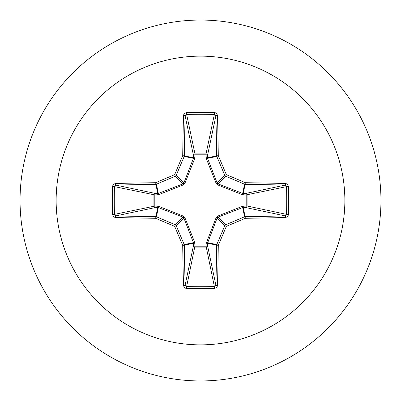 <?xml version="1.0" encoding="UTF-8"?>
<svg xmlns="http://www.w3.org/2000/svg" width="401" height="401" viewBox="0 0 401 401"><rect width="100%" height="100%" fill="white"/><g stroke="black" fill="none" stroke-linecap="round" stroke-linejoin="round"><path stroke-width="0.6" d="M285.547 217.482A288.635 25.158 180 0 1 245.362 218.294A288.59 25.153 157.5 0 1 226.339 226.339A288.59 25.153 112.5 0 1 218.294 245.362A288.635 25.158 90 0 1 217.482 285.547L217.021 287.031L216.345 287.778L214.44 288.449A287.733 110.11 180 0 1 200.5 288.58A287.733 110.11 180 0 1 186.56 288.449L186.635 286.575A286.214 109.528 0 0 0 200.5 286.705A286.214 109.528 0 0 0 214.365 286.575L215.873 285.096A287.106 25.022 -90 0 0 216.68 245.126A1.529 1.519 -78.8 0 1 216.796 244.545A287.066 25.017 -67.5 0 0 224.796 225.623A1.529 1.519 -45 0 1 225.623 224.796A287.066 25.017 -22.5 0 0 244.545 216.796A1.529 1.519 -11.2 0 1 245.126 216.68A287.106 25.022 0 0 0 285.096 215.873L286.575 214.365A286.214 109.528 -90 0 0 286.575 186.635L285.096 185.127A287.106 25.022 180 0 0 245.126 184.32A1.529 1.519 -168.8 0 1 244.545 184.204A287.066 25.017 -157.5 0 0 225.623 176.204A1.529 1.519 -135 0 1 224.796 175.377A287.066 25.017 -112.5 0 0 216.796 156.455A1.529 1.519 -101.2 0 1 216.68 155.874A287.106 25.022 -90 0 0 215.873 115.904L214.365 114.425L214.44 112.551L215.974 112.972L216.761 113.618L217.482 115.453A1.529 0.446 178.5 0 0 215.873 115.904L207.548 155.322L207.553 158.295L217.136 183.041L217.959 183.864L242.705 193.447L245.678 193.452A1.529 1.409 -101.9 0 1 247.086 194.976L247.086 206.024L286.575 214.365L288.449 214.44L288.028 215.974L287.382 216.761L285.547 217.482A1.529 0.446 -91.5 0 0 285.096 215.873L245.678 207.548L242.705 207.553L217.959 217.136L217.136 217.959L207.472 243.292A1.529 0.521 -1.8 0 1 206.014 243.813L216.079 217.763L217.763 216.079L242.64 206.214L246.194 206.089A1.529 0.521 -88.2 0 1 245.678 207.548A1.529 1.409 -78.1 0 0 247.086 206.024L246.194 206.089L246.194 194.911L242.64 194.786L217.763 184.921L216.079 183.237L206.214 158.36L206.089 154.806A1.529 0.521 -178.2 0 1 207.548 155.322A1.529 1.409 -168.1 0 0 206.024 153.914L214.365 114.425A286.214 109.528 180 0 0 186.635 114.425L185.127 115.904A1.529 0.446 -178.5 0 0 183.518 115.453L183.979 113.969L184.655 113.222L186.56 112.551A287.733 110.11 0 0 1 200.5 112.42A287.733 110.11 0 0 1 214.44 112.551M206.214 242.64A1.529 0.466 -159.1 0 0 207.553 242.705L216.796 244.545L218.294 245.362L207.472 243.292L207.548 245.678A1.529 1.409 -11.9 0 1 206.024 247.086L194.976 247.086A1.529 1.409 11.9 0 1 193.452 245.678L193.447 242.705L183.864 217.959L183.041 217.136L158.295 207.553L155.322 207.548A1.529 1.409 78.1 0 1 153.914 206.024L153.914 194.976A1.529 1.409 101.9 0 1 155.322 193.452L158.295 193.447L183.041 183.864L183.864 183.041L193.447 158.295A1.529 0.466 -159.1 0 1 194.786 158.36L194.976 153.914L206.024 153.914L206.089 154.806L194.911 154.806A1.529 0.521 -1.8 0 0 193.452 155.322L185.127 115.904A287.106 25.022 90 0 0 184.32 155.874A1.529 1.519 101.2 0 1 184.204 156.455A287.066 25.017 112.5 0 0 176.204 175.377A1.529 1.519 135 0 1 175.377 176.204A287.066 25.017 157.5 0 0 156.455 184.204A1.529 1.519 168.8 0 1 155.874 184.32A287.106 25.022 180 0 0 115.904 185.127L114.425 186.635L112.551 186.56L112.972 185.026L113.618 184.239L115.453 183.518A288.635 25.158 0 0 1 155.638 182.706A288.59 25.153 -22.5 0 1 174.661 174.661A288.59 25.153 -67.5 0 1 182.706 155.638A288.635 25.158 -90 0 1 183.518 115.453M194.786 158.36L184.921 183.237L183.237 184.921L158.36 194.786L154.806 194.911L154.806 206.089L158.36 206.214L183.237 216.079L184.921 217.763L194.786 242.64L194.911 246.194L206.089 246.194L206.014 243.813M200.5 56.14A144.36 144.36 0 0 1 344.86 200.5A144.36 144.36 0 0 1 200.5 344.86A144.36 144.36 0 0 1 56.14 200.5A144.36 144.36 0 0 1 200.5 56.14M200.5 20.05A180.45 180.45 0 0 1 380.95 200.5A180.45 180.45 0 0 1 200.5 380.95A180.45 180.45 0 0 1 20.05 200.5A180.45 180.45 0 0 1 200.5 20.05A180.45 180.45 0 0 0 20.05 200.5A180.45 180.45 0 0 0 200.5 380.95M186.56 288.449L185.026 288.028L184.239 287.382L183.518 285.547A288.635 25.158 -90 0 1 182.706 245.362A288.59 25.153 -112.5 0 1 174.661 226.339A288.59 25.153 -157.5 0 1 155.638 218.294A288.635 25.158 180 0 1 115.453 217.482L113.969 217.021L113.222 216.345L112.551 214.44A287.733 110.11 -90 0 1 112.42 200.5A287.733 110.11 -90 0 1 112.551 186.56M285.547 183.518L287.031 183.979L287.778 184.655L288.449 186.56L286.575 186.635L246.194 194.911A1.529 0.521 88.2 0 0 245.678 193.452L285.096 185.127A1.529 0.446 91.5 0 0 285.547 183.518A288.635 25.158 0 0 0 245.362 182.706L244.545 184.204L242.705 193.447A1.529 0.466 110.9 0 1 242.64 194.786M115.453 183.518A1.529 0.446 -91.5 0 0 115.904 185.127L155.322 193.452A1.529 0.521 -88.2 0 0 154.806 194.911L114.425 186.635A286.214 109.528 90 0 0 114.295 200.5A286.214 109.528 90 0 0 114.425 214.365L115.904 215.873A1.529 0.446 91.5 0 0 115.453 217.482M112.551 214.44L114.425 214.365L154.806 206.089A1.529 0.521 88.2 0 0 155.322 207.548L115.904 215.873A287.106 25.022 0 0 0 155.874 216.68A1.529 1.519 11.2 0 1 156.455 216.796L155.638 218.294L157.708 207.472A1.529 0.521 88.2 0 1 157.187 206.014M158.36 206.214A1.529 0.466 110.9 0 0 158.295 207.553L156.455 216.796A287.066 25.017 22.5 0 0 175.377 224.796A1.529 1.519 45 0 1 176.204 225.623L174.661 226.339L175.377 224.796L183.041 217.136L183.237 216.079M184.921 217.763L183.864 217.959L176.204 225.623A287.066 25.017 67.5 0 0 184.204 244.545A1.529 1.519 78.8 0 1 184.32 245.126L182.706 245.362L184.204 244.545L193.447 242.705A1.529 0.466 159.1 0 0 194.786 242.64M194.986 243.813A1.529 0.521 -178.2 0 1 193.528 243.292L184.32 245.126A287.106 25.022 90 0 0 185.127 285.096L186.635 286.575L194.911 246.194A1.529 0.521 -178.2 0 1 193.452 245.678L185.127 285.096A1.529 0.446 178.5 0 1 183.518 285.547M194.986 157.187A1.529 0.521 -1.8 0 0 193.528 157.708L182.706 155.638L184.204 156.455L193.447 158.295L193.452 155.322A1.529 1.409 168.1 0 1 194.976 153.914L186.635 114.425L186.56 112.551M216.079 217.763L217.136 217.959L224.796 225.623L226.339 226.339L225.623 224.796L217.959 217.136L217.763 216.079M217.482 285.547A1.529 0.446 -178.5 0 1 215.873 285.096L207.548 245.678A1.529 0.521 -1.8 0 1 206.089 246.194L214.365 286.575L214.44 288.449M242.64 206.214A1.529 0.466 -110.9 0 1 242.705 207.553L244.545 216.796L245.362 218.294L243.292 207.472A1.529 0.521 -88.2 0 0 243.813 206.014M243.813 194.986A1.529 0.521 88.2 0 0 243.292 193.528L245.362 182.706A288.59 25.153 22.5 0 0 226.339 174.661L224.796 175.377L217.136 183.041L216.079 183.237M217.763 184.921L217.959 183.864L225.623 176.204L226.339 174.661A288.59 25.153 67.5 0 0 218.294 155.638L207.472 157.708A1.529 0.521 -178.2 0 0 206.014 157.187M206.214 158.36A1.529 0.466 159.1 0 1 207.553 158.295L216.796 156.455L218.294 155.638A288.635 25.158 90 0 0 217.482 115.453M158.36 194.786A1.529 0.466 -110.9 0 1 158.295 193.447L156.455 184.204L155.638 182.706L157.708 193.528A1.529 0.521 -88.2 0 0 157.187 194.986M184.921 183.237L183.864 183.041L176.204 175.377L174.661 174.661L175.377 176.204L183.041 183.864L183.237 184.921M288.449 186.56A287.733 110.11 90 0 1 288.449 214.44"/></g></svg>
